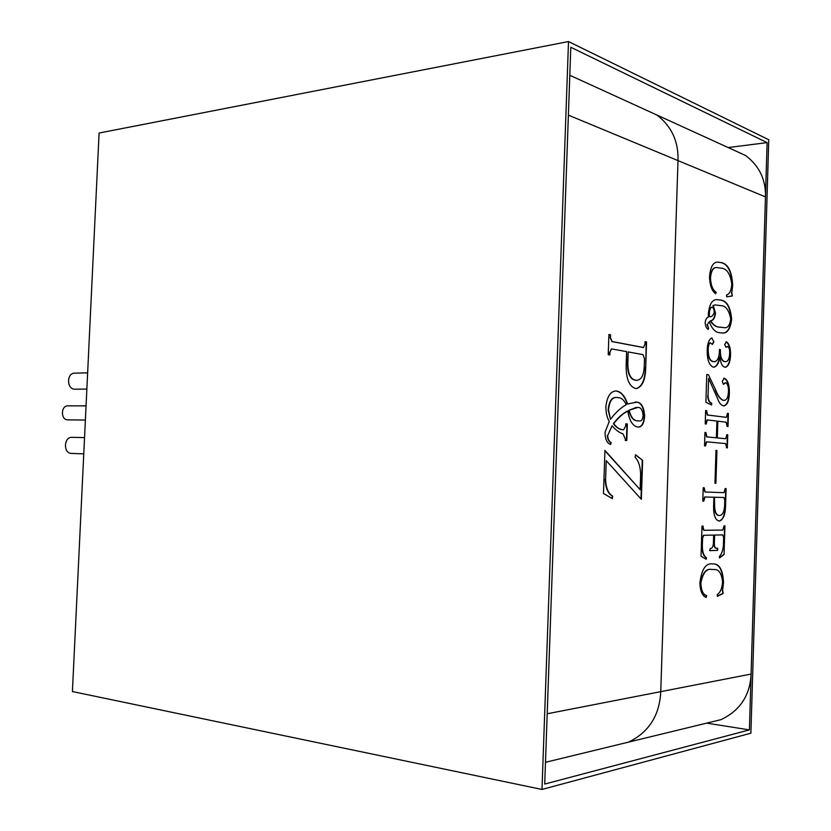 <?xml version="1.0" encoding="UTF-8"?>
<svg xmlns="http://www.w3.org/2000/svg" width="831" height="831" viewBox="0 0 831 831"><rect width="100%" height="100%" fill="white"/><g stroke="black" fill="none" stroke-linecap="round" stroke-linejoin="round"><path stroke-width="1.25" d="M568.508 41.55L541.989 789.45L750.902 733.191L768.758 139.753L568.508 41.55L99.097 133.033L72.411 691.548L541.989 789.45M570.793 47.263L544.71 784.069L749.406 729.898L767.096 142.61L570.793 47.263M728.185 147.565L767.096 142.61M706.672 723.136L749.406 729.898M86.86 389.074L74.489 389.199C66.625 388.846 66.532 373.067 74.613 373.15L87.639 372.839M71.497 453.425L71.393 453.425C63.146 453.394 63.707 436.826 71.996 437.335L72.172 437.345M68.121 419.852L67.591 419.852C60.559 419.686 60.756 405.611 67.913 405.86L68.267 405.881M705.145 322.625C705.602 319.374 706.693 317.515 708.396 317.047L708.376 313.474C709.456 304.136 712.271 299.524 716.831 299.627L720.674 300.095C726.845 300.666 730.501 307.044 731.633 319.218C730.449 328.744 727.457 333.345 722.648 333.013L719.739 332.712C715.501 332.556 712.011 328.889 709.248 321.711L707.368 324.63L708.563 328.245L708.241 329.388C706.464 328.494 705.436 326.24 705.145 322.625M708.459 374.771L715.678 389.968C717.724 395.525 720.29 398.973 723.354 400.303L723.967 400.355C726.658 400.355 728.153 397.457 728.465 391.64C728.631 386.924 727.738 383.932 725.806 382.675L723.448 384.327L722.243 381.408L724.289 378.219C727.759 379.84 729.452 384.732 729.358 392.897C729.182 400.729 727.374 405.071 723.926 405.902L723.448 405.871C720.976 405.258 718.971 402.713 717.433 398.236L708.604 378.344L708.054 395.816C708.344 400.168 709.57 402.62 711.71 403.17L711.648 404.936L705.893 402.339L706.776 374.48L708.459 374.771L715.678 389.968M715.907 483.289L714.961 483.247L715.99 450.381L716.935 450.464L715.907 483.289M722.845 530.074L724.009 525.898L724.933 525.898L724.05 554.526L719.521 557.944L719.314 556.5C721.547 554.235 722.918 550.61 723.396 545.614L723.645 537.522L722.731 534.925L714.608 535.081L714.359 543.121C714.307 546.476 715.034 548.19 716.571 548.283L717.683 548.273L717.62 550.371L709.653 550.662L710.245 548.533C712.042 548.668 713.102 546.881 713.403 543.152L713.663 535.091L703.764 535.278L702.6 537.948L702.361 545.614C702.351 551.971 703.743 556.032 706.527 557.788L706.215 559.273L701.042 556.261L701.998 526.065L702.974 526.065L703.847 530.303L722.845 530.074M751.089 674.066L660.759 691.652C659.585 715.491 648.834 732.319 628.496 742.135L617.838 744.721L628.496 742.135C648.834 732.319 659.585 715.491 660.759 691.652L678.003 160.612C678.605 141.55 671.625 126.374 657.03 115.083L644.856 109.526L657.03 115.083C671.625 126.374 678.605 141.55 678.003 160.612L568.383 115.135L547.193 713.767L660.759 691.652L678.003 160.612L765.465 196.905L751.089 674.066C750.081 695.454 740.026 710.65 720.934 719.667L710.91 722.108M706.641 595.588L706.163 597.437C702.32 596.024 700.221 591.194 699.879 582.947C701.582 569.401 705.748 563.044 712.375 563.896L713.652 563.906C719.646 564.093 722.928 570.284 723.5 582.489L722.606 590.239L723.157 593.438L717.392 596.388L717.184 594.632C720.269 592.669 722.077 588.4 722.586 581.825C721.526 573.099 718.628 569.006 713.891 569.536L712.198 569.515C706.662 568.248 702.881 572.798 700.855 583.165C701.198 590.54 703.13 594.684 706.641 595.588L705.831 597.281M719.355 521.058L719.106 521.047C715.314 520.071 713.476 515.21 713.6 506.463L713.881 497.229L704.979 496.99L703.764 501.218L702.777 501.197L703.203 487.704L704.189 487.745L705.135 492.035L723.998 492.658L725.162 488.545L726.086 488.576L725.556 505.83C725.328 514.773 723.261 519.853 719.355 521.058L718.95 521.037C722.908 519.832 724.975 514.753 725.203 505.819L725.556 505.83M726.46 446.527L725.525 443.567L706.714 441.822L705.498 445.956L704.522 445.873L704.948 432.421L705.924 432.525L706.849 436.877L716.374 437.812L716.904 421.068L707.306 419.935L706.194 424.049L705.218 423.935L705.644 410.504L706.61 410.628L707.555 415.001L726.398 417.349L727.489 413.35L728.413 413.464L728.008 426.542L727.083 426.438L726.18 422.179L717.849 421.182L717.33 437.906L725.671 438.737L726.824 434.706L727.748 434.8L727.343 447.888L726.419 447.805L726.46 446.527M725.027 367.24C722.253 366.554 720.539 363.137 719.895 357.008C718.836 363.178 716.821 366.564 713.85 367.188L713.247 367.157C709.092 365.256 707.077 359.594 707.212 350.163C707.42 343.619 708.895 339.557 711.648 337.988L713.954 341.749L712.416 344.418L710.204 342.808C708.905 343.961 708.241 346.236 708.209 349.643C708.272 357.247 710.1 361.236 713.694 361.61L714.494 361.682C717.787 361.038 719.438 356.956 719.449 349.425L720.394 349.622C720.207 356.696 721.672 360.706 724.809 361.641L725.515 361.682C727.956 361.516 729.338 358.826 729.649 353.591C729.826 350.111 729.254 347.763 727.935 346.558L725.982 347.306L724.642 344.533L726.543 341.884C729.4 343.899 730.729 348.386 730.522 355.356C730.2 362.212 728.517 366.191 725.473 367.271L725.027 367.24M716.145 292.169L715.678 293.831C711.907 291.047 709.861 285.49 709.518 277.149C710.266 267.218 712.988 262.201 717.672 262.108L721.775 262.679C728.278 264.279 731.914 271.789 732.682 285.199L731.81 292.595L732.35 295.971L726.699 296.844L726.491 295.015C729.525 294.174 731.29 290.57 731.789 284.202C730.356 274.064 726.959 268.735 721.599 268.216L717.163 267.592C713.497 267.083 711.274 270.459 710.474 277.72C710.817 285.189 712.707 290.009 716.145 292.169L715.398 293.603M734.095 150.255L745.594 155.511C759.357 165.951 765.974 179.756 765.465 196.905M713.476 563.896C719.386 564.207 722.606 570.388 723.136 582.458L723.5 582.489M723.136 582.458L722.606 590.239M722.243 590.207L723.157 593.438M722.804 593.396L717.371 596.191M713.704 569.515L712.198 569.515M711.835 569.484C706.298 568.217 702.517 572.767 700.491 583.133L700.855 583.165M700.491 583.133C700.834 590.509 702.766 594.653 706.277 595.557M724.58 525.898L724.05 554.526M723.697 554.506L719.49 557.684M722.336 534.904L714.608 535.081M714.255 535.05L714.359 543.121M714.006 543.1C713.943 546.445 714.681 548.169 716.208 548.263L716.405 548.273M717.319 548.283L717.62 550.371M717.257 550.34L709.653 550.621M703.764 535.278L713.663 535.091M703.4 535.257L702.6 537.948M702.247 537.927L702.361 545.614M701.998 545.593C701.987 551.95 703.379 556.001 706.173 557.757L706.527 557.788M706.173 557.757L705.893 559.086M702.621 526.065L702.922 527.768M702.569 527.747L703.784 530.303M704.979 496.99L713.881 497.229M704.626 496.969L703.815 499.348M703.462 499.338L703.764 501.218M703.4 501.197L702.777 501.186M703.826 487.724L704.127 489.604M703.764 489.584L705.135 492.035M725.733 488.566L725.203 505.819M714.483 497.239L714.618 504.479C714.577 511.605 716.145 515.272 719.334 515.49L719.397 515.49C722.731 515.324 724.487 511.522 724.684 504.085L724.798 500.096L723.884 497.499L714.483 497.239L714.255 504.459C714.224 511.584 715.792 515.262 718.971 515.469L719.282 515.49M723.884 497.499L714.837 497.26M715.979 450.412L716.935 450.464M716.582 450.454L715.553 483.268M706.36 441.812L705.55 444.45M705.187 444.44L705.145 445.925M704.948 432.452L705.924 432.525M705.561 432.525L705.872 434.042M705.519 434.031L706.849 436.877M706.495 436.867L716.374 437.812M706.942 419.925L706.236 422.532M705.883 422.532L705.831 424.007M705.633 410.545L706.61 410.628M706.257 410.628L706.568 412.134M706.205 412.134L707.555 415.001M707.202 415.001L726.336 417.349M727.489 413.391L728.413 413.464M728.06 413.464L727.655 426.5M717.33 437.906L717.849 421.182M716.966 437.906L725.671 438.737M726.824 434.738L727.748 434.8M727.395 434.79L726.99 447.857M715.325 389.968C717.371 395.535 719.926 398.973 722.991 400.303L723.354 400.303M722.991 400.303L723.791 400.345M725.442 382.675L723.354 384.306M723.728 378.198L724.289 378.219M723.926 378.219C727.405 379.84 729.099 384.732 729.005 392.897L729.358 392.897M729.005 392.897C728.849 400.552 727.094 404.884 723.739 405.892M708.054 395.816L708.604 378.344M707.7 395.816C707.991 400.168 709.207 402.62 711.346 403.17L711.71 403.17M711.346 403.17L711.294 404.78M706.776 374.552L708.095 374.781M713.663 367.188C716.551 366.419 718.514 363.033 719.542 357.018L719.895 357.008M711.481 338.009L712.063 338.02M711.7 338.04L713.954 341.749M713.59 341.759L712.219 344.408M709.84 342.819C708.542 343.972 707.877 346.247 707.846 349.654L708.209 349.643M707.846 349.654C707.919 357.257 709.747 361.246 713.33 361.62L713.694 361.61M713.33 361.62L714.317 361.682M719.449 349.508L720.394 349.622M720.041 349.633C719.843 356.707 721.318 360.716 724.445 361.651L724.809 361.641M724.445 361.651L725.328 361.682M727.187 346.506L725.91 347.285M725.899 341.863L726.543 341.884M726.19 341.894C729.047 343.909 730.366 348.397 730.169 355.367L730.522 355.356M730.169 355.367C729.867 362.036 728.236 366.004 725.286 367.271M716.654 299.638L720.674 300.095M720.321 300.105C726.491 300.687 730.148 307.065 731.28 319.229L731.633 319.218M731.28 319.229C730.137 328.64 727.198 333.231 722.471 333.013M707.368 324.63L709.248 321.711M707.004 324.641L708.563 328.245M708.199 328.266L707.95 329.159M715.159 304.915L712.936 305.528L715.138 313.183C714.483 318.076 712.863 320.641 710.266 320.87C713.008 325.025 716.073 327.123 719.449 327.144L723.832 327.622M711.585 307.273L711.388 307.273C709.903 308.072 709.103 310.223 708.978 313.723L709.383 316.694C711.596 317.078 713.206 315.593 714.234 312.259C714.089 309.35 713.362 307.688 712.042 307.262L711.752 307.252C710.256 308.052 709.456 310.212 709.342 313.713L709.383 316.694M713.289 305.507L715.491 313.162C714.847 318.065 713.227 320.631 710.63 320.859C713.372 325.014 716.426 327.102 719.802 327.134L724.019 327.611C727.509 328.432 729.743 325.555 730.719 318.99C728.984 309.911 725.567 305.455 720.477 305.631L715.325 304.904L712.936 305.528M717.485 262.118L721.775 262.679M721.422 262.71C727.914 264.31 731.56 271.81 732.329 285.22L732.682 285.199M732.329 285.22L731.81 292.595M731.457 292.616L732.35 295.971M731.997 295.992L726.689 296.802M716.987 267.603L716.8 267.613C713.143 267.104 710.91 270.48 710.121 277.741L710.474 277.72M710.121 277.741C710.453 285.21 712.344 290.029 715.792 292.19M637.782 427.02C632.744 426.158 629.41 420.839 627.789 411.075C622.803 413.641 618.129 417.858 613.756 423.706C616.737 427.695 620.019 429.72 623.624 429.772L625.701 426.002L625.774 423.8L627.343 423.966L626.792 440.523L625.213 440.388L625.265 438.82L623.042 433.907C619.137 432.556 615.491 429.845 612.094 425.773L607.648 435.652C608.032 439.308 609.227 441.656 611.221 442.694L610.702 444.45C607.014 443.38 605.124 439.319 605.02 432.276L609.289 421.442C606.921 417.442 605.799 412.363 605.903 406.224C607.201 396.532 610.442 391.453 615.646 390.996L616.779 391.058C621.453 391.983 625.057 396.304 627.582 404.001L636.878 402.121C641.439 402.62 644.015 407.2 644.617 415.864C644.202 423.301 642.072 427.03 638.239 427.041L637.782 427.02M641.345 499.306L606.246 460.654L605.612 479.331C605.924 487.994 608.271 493.572 612.665 496.065L612.354 498.652L603.483 493.5L604.947 450.402L640.14 489.688L640.618 475.114C640.545 467.032 638.696 461.07 635.071 457.216L635.58 454.734L642.633 460.384L641.345 499.306M635.622 388.503C629.171 386.488 626.023 378.77 626.159 365.339L626.616 351.627L611.543 348.906L609.944 352.167L609.85 354.951L608.219 354.66L608.905 334.509L610.536 334.831L610.442 337.615L612.125 341.531L643.526 347.493L644.97 344.127L645.053 341.676L646.56 341.977L645.718 367.406C645.458 379.705 642.394 386.758 636.515 388.555L635.622 388.503M605.612 479.331L606.246 460.654M605.228 479.321C605.539 487.984 607.897 493.552 612.281 496.045L612.665 496.065M612.281 496.045L611.99 498.444M604.937 450.807L640.14 489.688M635.528 454.983L642.633 460.384M642.259 460.374L640.981 498.912M613.756 423.706L613.382 423.696C617.745 417.848 622.419 413.641 627.405 411.075L627.789 411.075M613.382 423.696C616.353 427.695 619.646 429.71 623.24 429.762L623.24 429.762M625.774 423.841L627.343 423.966M626.969 423.966L626.408 440.492M607.648 435.652L612.094 425.773M607.264 435.652C607.648 439.298 608.843 441.645 610.847 442.694L611.221 442.694M610.847 442.694L610.359 444.294M615.459 391.006L616.779 391.058M616.394 391.069C621.079 391.993 624.673 396.304 627.197 404.001L627.582 404.001M635.154 402.027L636.878 402.121M636.504 402.131C641.065 402.62 643.641 407.2 644.243 415.853L644.617 415.864M644.243 415.853C643.848 423.156 641.781 426.885 638.031 427.03M636.39 407.346L628.755 410.358C630.604 417.401 633.575 420.901 637.678 420.86L638.904 420.922M616.789 397.519L616.602 397.519C611.845 397.01 609.03 401.165 608.136 409.995L610.494 419.333C615.418 412.675 620.653 407.803 626.221 404.718C624.174 400.251 621.588 397.883 618.461 397.623L616.986 397.519C612.229 397.01 609.414 401.165 608.521 409.995L610.494 419.333M629.14 410.358C630.978 417.401 633.949 420.901 638.052 420.86L639.091 420.922C641.387 421.473 642.727 419.645 643.111 415.427C642.56 409.974 640.805 407.304 637.855 407.419L628.755 410.358M611.367 348.927L609.944 352.167M609.559 352.178L609.476 354.879M608.905 334.602L610.536 334.831M610.151 334.851L610.442 337.615M610.058 337.625L612.125 341.531M611.741 341.541L643.163 347.472M642.789 347.483L643.319 347.493M645.043 341.759L646.56 341.977M646.186 341.988L645.718 367.406M645.344 367.416C645.105 379.528 642.093 386.571 636.317 388.555M635.31 380.234L636.91 380.318C641.698 379.725 644.16 374.49 644.285 364.601L644.482 358.722L642.976 354.629L628.184 351.918L627.447 362.638C627.415 373.348 630.033 379.216 635.31 380.234L636.723 380.318M628.184 351.918L627.831 362.628C627.8 373.348 630.417 379.216 635.684 380.224M71.445 453.425L83.765 453.851M67.851 419.863L85.385 420.05M67.913 405.86L86.06 405.871M71.996 437.335L84.544 437.625M745.594 155.511L569.796 75.268M720.934 719.667L545.479 762.307"/></g></svg>
